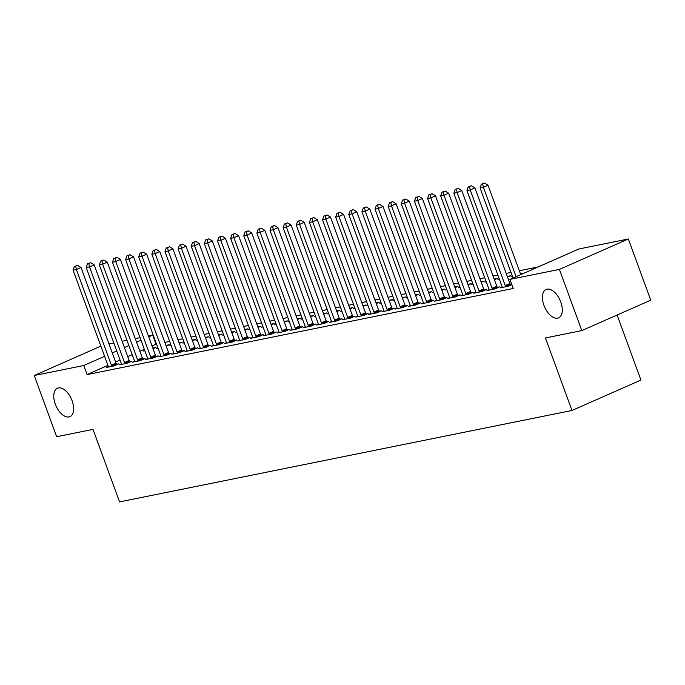 <?xml version="1.0" encoding="UTF-8"?>
<svg xmlns="http://www.w3.org/2000/svg" width="685" height="685" viewBox="0 0 685 685"><rect width="100%" height="100%" fill="white"/><g stroke="black" fill="none" stroke-linecap="round" stroke-linejoin="round"><path stroke-width="1.03" d="M543.958 305.382A15.524 8.434 66.2 0 1 546.091 289.481A15.524 8.434 66.2 0 1 560.758 301.991A15.524 8.434 66.2 0 1 558.626 317.891A15.524 8.434 66.2 0 1 543.958 305.382M55.297 404.133A15.524 8.434 66.2 0 1 57.429 388.232A15.524 8.434 66.2 0 1 72.096 400.734A15.524 8.434 66.2 0 1 69.964 416.634A15.524 8.434 66.2 0 1 55.297 404.133M538.136 266.953L519.316 270.755M511.001 272.433L506.189 273.409M497.867 275.087L493.063 276.064M484.74 277.742L479.937 278.709M471.614 280.396L466.802 281.364M458.488 283.051L453.675 284.018M445.353 285.696L440.549 286.673M432.226 288.351L427.414 289.327M419.1 291.005L414.288 291.981M405.965 293.659L401.162 294.627M392.839 296.314L388.027 297.281M379.713 298.968L374.9 299.936M366.578 301.614L361.774 302.59M353.451 304.268L348.639 305.245M340.325 306.923L335.513 307.899M327.19 309.577L322.387 310.545M314.064 312.232L309.252 313.199M300.938 314.886L296.125 315.853M287.803 317.54L282.999 318.508M274.676 320.186L269.864 321.162M261.55 322.841L256.738 323.817M248.415 325.495L243.612 326.471M235.289 328.149L230.485 329.117M222.163 330.804L217.35 331.771M209.036 333.458L204.224 334.426M195.901 336.104L191.098 337.08M182.775 338.758L177.963 339.734M169.649 341.413L164.837 342.389M156.514 344.067L156.009 344.17L152.686 335.102L148.714 336.857M578.859 248.989L628.351 238.979L559.414 269.402L509.914 279.403L578.859 248.989M559.414 269.402L581.805 330.598L650.75 300.184L628.351 238.979M617.125 315.014L640.929 380.064L571.984 410.478L119.558 501.899L93.014 429.375L56.649 436.722L34.25 375.517L100.875 346.13M109.001 343.93L113.813 342.962M122.135 341.276L126.939 340.308M135.262 338.621L140.065 337.654M148.388 335.975L152.686 335.102M502.148 286.981L500.093 287.897L507.97 286.304L511.815 284.6M510.496 284.677L511.755 284.421M512.371 276.192L511.096 276.757L512.483 276.483M520.42 273.76L523.631 273.109L520.66 274.42M475.895 292.289L473.832 293.197L481.709 291.604L486.367 289.55L484.244 289.986M486.119 281.501L484.843 282.066L486.222 281.783M494.159 279.069L497.378 278.418L494.407 279.728M449.634 297.598L447.57 298.506L455.448 296.913L460.106 294.858L457.982 295.286M459.858 286.809L458.582 287.375L459.96 287.092M467.906 284.369L471.117 283.727L468.146 285.037M423.373 302.898L421.318 303.815L429.195 302.222L433.853 300.167L431.73 300.595M433.605 292.11L432.321 292.675L433.708 292.401M441.645 289.678L444.856 289.027L441.885 290.337M397.12 308.207L395.057 309.115L402.934 307.522L407.592 305.467L405.469 305.904M407.344 297.418L406.068 297.984L407.447 297.701M415.384 294.987L418.603 294.336L415.632 295.646M370.859 313.516L368.795 314.424L376.673 312.831L381.331 310.776L379.207 311.204M381.083 302.727L379.807 303.292L381.185 303.01M389.131 300.295L392.342 299.645L389.371 300.955M344.606 318.825L342.543 319.732L350.42 318.14L355.078 316.085L352.955 316.513M354.83 308.027L353.554 308.592L354.933 308.318M362.87 305.596L366.09 304.945L363.118 306.255M318.345 324.125L316.282 325.033L324.159 323.448L328.817 321.393L326.694 321.822M328.569 313.336L327.293 313.901L328.672 313.619M336.618 310.904L339.828 310.254L336.857 311.564M292.084 329.434L290.029 330.341L297.906 328.749L302.565 326.694L300.432 327.122M302.308 318.645L301.032 319.21L302.419 318.927M310.356 316.213L313.567 315.562L310.596 316.872M265.831 334.742L263.768 335.65L271.645 334.057L276.303 332.002L274.18 332.43M276.055 323.954L274.779 324.51L276.158 324.236M284.095 321.513L287.315 320.863L284.343 322.181M239.57 340.043L237.507 340.959L245.384 339.366L250.042 337.311L247.919 337.739M249.794 329.254L248.518 329.819L249.897 329.536M257.843 326.822L261.053 326.171L258.082 327.481M213.309 345.351L211.254 346.259L219.131 344.666L223.79 342.611L221.657 343.039M223.541 334.563L222.257 335.128L223.644 334.845M231.581 332.131L234.792 331.48L231.821 332.79M187.056 350.66L184.993 351.568L192.87 349.975L197.528 347.92L195.405 348.348M197.28 339.871L196.004 340.428L197.383 340.154M205.32 337.431L208.54 336.789L205.569 338.099M160.795 355.96L158.732 356.876L166.609 355.284L171.267 353.229L169.144 353.657M171.019 345.171L169.743 345.737L171.122 345.463M179.068 342.74L182.278 342.089L179.307 343.399M134.543 361.269L132.479 362.177L140.356 360.584L145.014 358.529L142.891 358.957M144.766 350.48L143.482 351.045L144.869 350.763M152.806 348.048L156.026 347.398L153.046 348.708M108.281 366.578L106.218 367.485L114.095 365.893L118.753 363.838L116.63 364.266M156.009 344.17L152.027 345.925M144.338 349.316L139.894 351.277M132.196 354.676L127.752 356.637M120.055 360.027L115.611 361.988M107.922 365.388L87.064 374.584L513.236 288.471L509.914 279.403M121.408 363.923L119.344 364.831L127.222 363.238L131.88 361.183L129.756 361.611M157.892 347.826L156.617 348.391L157.995 348.108M165.941 345.394L169.152 344.743L166.181 346.053M147.669 358.615L145.605 359.522L153.483 357.938L158.141 355.875L156.017 356.311M184.154 342.517L182.869 343.082L184.256 342.808M192.194 340.085L195.405 339.435L192.434 340.745M173.922 353.314L171.867 354.222L179.744 352.629L184.402 350.574L182.278 351.003M210.406 337.217L209.13 337.782L210.509 337.5M218.455 334.785L221.666 334.134L218.695 335.444M200.183 348.006L198.119 348.913L205.997 347.321L210.655 345.266L208.531 345.694M236.667 331.908L235.392 332.473L236.77 332.191M244.708 329.476L247.927 328.826L244.956 330.136M226.444 342.697L224.38 343.605L232.258 342.012L236.916 339.957L234.792 340.394M262.92 326.599L261.644 327.165L263.031 326.891M270.969 324.168L274.18 323.517L271.209 324.827M252.696 337.388L250.642 338.304L258.519 336.712L263.177 334.657L261.045 335.085M289.181 321.299L287.906 321.864L289.284 321.582M297.23 318.859L300.441 318.217L297.47 319.527M278.958 332.088L276.894 332.996L284.772 331.403L289.43 329.348L287.306 329.776M315.442 315.99L314.167 316.556L315.545 316.273M323.483 313.559L326.702 312.908L323.731 314.218M305.219 326.779L303.155 327.687L311.033 326.094L315.691 324.039L313.567 324.476M341.695 310.682L340.419 311.247L341.806 310.973M349.744 308.25L352.955 307.599L349.984 308.909M331.471 321.47L329.408 322.387L337.285 320.794L341.952 318.739L339.82 319.167M367.956 305.382L366.68 305.938L368.059 305.664M376.005 302.941L379.216 302.299L376.245 303.609M357.733 316.17L355.669 317.078L363.547 315.485L368.205 313.43L366.081 313.858M394.217 300.073L392.933 300.638L394.32 300.355M402.258 297.641L405.477 296.99L402.497 298.3M383.994 310.862L381.93 311.769L389.808 310.177L394.466 308.122L392.342 308.55M420.47 294.764L419.194 295.329L420.573 295.047M428.519 292.332L431.73 291.682L428.759 292.992M410.246 305.553L408.183 306.469L416.06 304.876L420.718 302.821L418.595 303.25M446.731 289.464L445.455 290.02L446.834 289.746M454.772 287.024L457.991 286.373L455.02 287.691M436.508 300.253L434.444 301.16L442.322 299.568L446.98 297.513L444.856 297.941M472.992 284.155L471.708 284.72L473.095 284.438M481.033 281.723L484.244 281.073L481.272 282.383M462.76 294.944L460.705 295.851L468.583 294.259L473.241 292.204L471.109 292.632M499.245 278.846L497.969 279.411L499.348 279.129M507.294 276.415L510.505 275.764L507.534 277.074M489.022 289.635L486.958 290.543L494.835 288.959L499.493 286.904L497.37 287.332M87.064 374.584L83.75 365.516L34.25 375.517M581.805 330.598L545.44 337.945L571.984 410.478M141.016 340.248L136.572 342.209M128.883 345.608L124.43 347.569M116.741 350.96L112.297 352.921M104.599 356.32L83.75 365.516M111.364 365.182L116.022 363.127L81.018 267.475L76.36 269.53L111.364 365.182A2.423 1.319 -113.8 0 0 111.775 366.004L111.972 366.321M75.701 266.165L77.559 265.343L74.382 266.431L75.701 266.165L76.36 269.53L73.081 270.19L108.084 365.841A2.423 1.319 -113.8 0 1 108.299 366.706L108.341 367.057M116.022 363.127A2.423 1.319 -113.8 0 0 116.433 363.949L116.878 364.668M81.018 267.475L77.559 265.343M74.382 266.431L73.081 270.19M124.499 362.528L129.157 360.473L94.153 264.821L89.495 266.876L124.499 362.528A2.423 1.319 -113.8 0 0 124.901 363.35L125.098 363.666M88.827 263.511L90.694 262.689L87.517 263.776L88.827 263.511L89.495 266.876L86.207 267.535L121.211 363.187A2.423 1.319 -113.8 0 1 121.425 364.052L121.476 364.403M129.157 360.473A2.423 1.319 -113.8 0 0 129.559 361.295L130.004 362.014M94.153 264.821L90.694 262.689M87.517 263.776L86.207 267.535M137.625 359.873L142.283 357.818L107.28 262.167L102.622 264.222L137.625 359.873A2.423 1.319 -113.8 0 0 138.027 360.704L138.233 361.021M101.954 260.857L103.82 260.035L100.644 261.122L101.954 260.857L102.622 264.222L99.342 264.881L134.346 360.533A2.423 1.319 -113.8 0 1 134.56 361.397L134.602 361.748M142.283 357.818A2.423 1.319 -113.8 0 0 142.685 358.64L143.139 359.36M107.28 262.167L103.82 260.035M100.644 261.122L99.342 264.881M150.751 357.219L155.409 355.164L120.406 259.512L115.748 261.567L150.751 357.219A2.423 1.319 -113.8 0 0 151.162 358.05L151.359 358.366M115.089 258.202L116.947 257.38L113.77 258.468L115.089 258.202L115.748 261.567L112.468 262.235L147.472 357.887A2.423 1.319 -113.8 0 1 147.686 358.752L147.729 359.094M155.409 355.164A2.423 1.319 -113.8 0 0 155.82 355.994L156.266 356.705M120.406 259.512L116.947 257.38M113.77 258.468L112.468 262.235M163.886 354.565L168.544 352.51L133.541 256.858L128.883 258.913L163.886 354.565A2.423 1.319 -113.8 0 0 164.289 355.395L164.486 355.712M128.215 255.548L130.081 254.726L126.905 255.813L128.215 255.548L128.883 258.913L125.595 259.581L160.598 355.232A2.423 1.319 -113.8 0 1 160.812 356.097L160.864 356.44M168.544 352.51A2.423 1.319 -113.8 0 0 168.947 353.34L169.392 354.051M133.541 256.858L130.081 254.726M126.905 255.813L125.595 259.581M177.013 351.91L181.671 349.855L146.667 254.203L142.009 256.258L177.013 351.91A2.423 1.319 -113.8 0 0 177.415 352.741L177.62 353.058M141.341 252.893L143.208 252.071L140.031 253.159L141.341 252.893L142.009 256.258L138.73 256.926L173.733 352.578A2.423 1.319 -113.8 0 1 173.947 353.443L173.99 353.794M181.671 349.855A2.423 1.319 -113.8 0 0 182.073 350.686L182.527 351.396M146.667 254.203L143.208 252.071M140.031 253.159L138.73 256.926M190.139 349.264L194.797 347.209L159.793 251.558L155.135 253.613L190.139 349.264A2.423 1.319 -113.8 0 0 190.55 350.086L190.747 350.403M154.476 250.248L156.334 249.426L153.157 250.513L154.476 250.248L155.135 253.613L151.856 254.272L186.859 349.924A2.423 1.319 -113.8 0 1 187.073 350.788L187.116 351.14M194.797 347.209A2.423 1.319 -113.8 0 0 195.208 348.031L195.653 348.751M159.793 251.558L156.334 249.426M153.157 250.513L151.856 254.272M203.274 346.61L207.932 344.555L172.928 248.903L168.27 250.958L203.274 346.61A2.423 1.319 -113.8 0 0 203.676 347.432L203.873 347.749M167.602 247.593L169.469 246.771L166.292 247.859L167.602 247.593L168.27 250.958L164.982 251.618L199.986 347.269A2.423 1.319 -113.8 0 1 200.2 348.134L200.251 348.485M207.932 344.555A2.423 1.319 -113.8 0 0 208.334 345.377L208.779 346.096M172.928 248.903L169.469 246.771M166.292 247.859L164.982 251.618M216.4 343.956L221.058 341.901L186.055 246.249L181.397 248.304L216.4 343.956A2.423 1.319 -113.8 0 0 216.802 344.778L216.999 345.094M180.729 244.939L182.595 244.117L179.419 245.204L180.729 244.939L181.397 248.304L178.117 248.963L213.121 344.615A2.423 1.319 -113.8 0 1 213.335 345.48L213.377 345.831M221.058 341.901A2.423 1.319 -113.8 0 0 221.46 342.723L221.914 343.442M186.055 246.249L182.595 244.117M179.419 245.204L178.117 248.963M229.526 341.301L234.184 339.246L199.181 243.595L194.523 245.65L229.526 341.301A2.423 1.319 -113.8 0 0 229.937 342.132L230.134 342.449M193.864 242.284L195.722 241.462L192.545 242.55L193.864 242.284L194.523 245.65L191.243 246.309L226.247 341.961A2.423 1.319 -113.8 0 1 226.461 342.834L226.504 343.176M234.184 339.246A2.423 1.319 -113.8 0 0 234.595 340.077L235.041 340.787M199.181 243.595L195.722 241.462M192.545 242.55L191.243 246.309M242.661 338.647L247.319 336.592L212.316 240.94L207.658 242.995L242.661 338.647A2.423 1.319 -113.8 0 0 243.064 339.477L243.261 339.794M206.99 239.63L208.848 238.808L205.68 239.896L206.99 239.63L207.658 242.995L204.37 243.663L239.373 339.315A2.423 1.319 -113.8 0 1 239.587 340.18L239.63 340.522M247.319 336.592A2.423 1.319 -113.8 0 0 247.722 337.422L248.167 338.133M212.316 240.94L208.848 238.808M205.68 239.896L204.37 243.663M255.788 335.992L260.446 333.938L225.442 238.286L220.784 240.341L255.788 335.992A2.423 1.319 -113.8 0 0 256.19 336.823L256.387 337.14M220.116 236.976L221.983 236.154L218.806 237.241L220.116 236.976L220.784 240.341L217.505 241.009L252.508 336.66A2.423 1.319 -113.8 0 1 252.722 337.525L252.765 337.876M260.446 333.938A2.423 1.319 -113.8 0 0 260.848 334.768L261.302 335.479M225.442 238.286L221.983 236.154M218.806 237.241L217.505 241.009M268.914 333.338L273.572 331.283L238.568 235.631L233.91 237.686L268.914 333.338A2.423 1.319 -113.8 0 0 269.316 334.169L269.522 334.485M233.242 234.33L235.109 233.508L231.932 234.595L233.242 234.33L233.91 237.686L230.631 238.354L265.634 334.006A2.423 1.319 -113.8 0 1 265.849 334.871L265.891 335.222M273.572 331.283A2.423 1.319 -113.8 0 0 273.974 332.114L274.428 332.833M238.568 235.631L235.109 233.508M231.932 234.595L230.631 238.354M282.049 330.692L286.707 328.637L251.703 232.986L247.045 235.041L282.049 330.692A2.423 1.319 -113.8 0 0 282.451 331.514L282.648 331.831M246.377 231.676L248.235 230.854L245.059 231.941L246.377 231.676L247.045 235.041L243.757 235.7L278.761 331.352A2.423 1.319 -113.8 0 1 278.975 332.216L279.018 332.567M286.707 328.637A2.423 1.319 -113.8 0 0 287.109 329.459L287.554 330.179M251.703 232.986L248.235 230.854M245.059 231.941L243.757 235.7M295.175 328.038L299.833 325.983L264.83 230.331L260.172 232.386L295.175 328.038A2.423 1.319 -113.8 0 0 295.577 328.86L295.774 329.177M259.504 229.021L261.37 228.199L258.194 229.287L259.504 229.021L260.172 232.386L256.884 233.046L291.896 328.697A2.423 1.319 -113.8 0 1 292.11 329.562L292.152 329.913M299.833 325.983A2.423 1.319 -113.8 0 0 300.235 326.805L300.689 327.524M264.83 230.331L261.37 228.199M258.194 229.287L256.884 233.046M308.301 325.384L312.959 323.329L277.956 227.677L273.298 229.732L308.301 325.384A2.423 1.319 -113.8 0 0 308.704 326.214L308.909 326.531M272.63 226.367L274.497 225.545L271.32 226.632L272.63 226.367L273.298 229.732L270.018 230.391L305.022 326.043A2.423 1.319 -113.8 0 1 305.236 326.908L305.279 327.259M312.959 323.329A2.423 1.319 -113.8 0 0 313.362 324.159L313.816 324.87M277.956 227.677L274.497 225.545M271.32 226.632L270.018 230.391M321.428 322.729L326.094 320.674L291.082 225.023L286.424 227.077L321.428 322.729A2.423 1.319 -113.8 0 0 321.839 323.56L322.036 323.877M285.765 223.712L287.623 222.89L284.446 223.978L285.765 223.712L286.424 227.077L283.145 227.745L318.148 323.397A2.423 1.319 -113.8 0 1 318.362 324.262L318.405 324.604M326.094 320.674A2.423 1.319 -113.8 0 0 326.497 321.505L326.942 322.215M291.082 225.023L287.623 222.89M284.446 223.978L283.145 227.745M334.563 320.075L339.221 318.02L304.217 222.368L299.559 224.423L334.563 320.075A2.423 1.319 -113.8 0 0 334.965 320.905L335.162 321.222M298.891 221.058L300.758 220.236L297.581 221.323L298.891 221.058L299.559 224.423L296.271 225.091L331.275 320.743A2.423 1.319 -113.8 0 1 331.497 321.608L331.54 321.95M339.221 318.02A2.423 1.319 -113.8 0 0 339.623 318.85L340.077 319.561M304.217 222.368L300.758 220.236M297.581 221.323L296.271 225.091M347.689 317.42L352.347 315.365L317.343 219.714L312.685 221.769L347.689 317.42A2.423 1.319 -113.8 0 0 348.091 318.251L348.297 318.568M312.017 218.412L313.884 217.59L310.707 218.669L312.017 218.412L312.685 221.769L309.406 222.437L344.409 318.088A2.423 1.319 -113.8 0 1 344.623 318.953L344.666 319.304M352.347 315.365A2.423 1.319 -113.8 0 0 352.749 316.196L353.203 316.907M317.343 219.714L313.884 217.59M310.707 218.669L309.406 222.437M360.815 314.775L365.473 312.72L330.47 217.068L325.812 219.123L360.815 314.775A2.423 1.319 -113.8 0 0 361.226 315.597L361.423 315.913M325.152 215.758L327.01 214.936L323.834 216.023L325.152 215.758L325.812 219.123L322.532 219.782L357.536 315.434A2.423 1.319 -113.8 0 1 357.75 316.299L357.793 316.65M365.473 312.72A2.423 1.319 -113.8 0 0 365.884 313.542L366.329 314.261M330.47 217.068L327.01 214.936M323.834 216.023L322.532 219.782M373.95 312.12L378.608 310.065L343.605 214.414L338.947 216.469L373.95 312.12A2.423 1.319 -113.8 0 0 374.352 312.942L374.549 313.259M338.279 213.103L340.145 212.281L336.969 213.369L338.279 213.103L338.947 216.469L335.659 217.128L370.662 312.78A2.423 1.319 -113.8 0 1 370.876 313.644L370.927 313.995M378.608 310.065A2.423 1.319 -113.8 0 0 379.01 310.887L379.456 311.606M343.605 214.414L340.145 212.281M336.969 213.369L335.659 217.128M387.076 309.466L391.734 307.411L356.731 211.759L352.073 213.814L387.076 309.466A2.423 1.319 -113.8 0 0 387.479 310.288L387.684 310.605M351.405 210.449L353.272 209.627L350.095 210.715L351.405 210.449L352.073 213.814L348.793 214.473L383.797 310.125A2.423 1.319 -113.8 0 1 384.011 310.99L384.054 311.341M391.734 307.411A2.423 1.319 -113.8 0 0 392.137 308.233L392.591 308.952M356.731 211.759L353.272 209.627M350.095 210.715L348.793 214.473M400.203 306.811L404.861 304.757L369.857 209.105L365.199 211.16L400.203 306.811A2.423 1.319 -113.8 0 0 400.614 307.642L400.811 307.959M364.54 207.795L366.398 206.973L363.221 208.06L364.54 207.795L365.199 211.16L361.92 211.819L396.923 307.479A2.423 1.319 -113.8 0 1 397.137 308.344L397.18 308.687M404.861 304.757A2.423 1.319 -113.8 0 0 405.272 305.587L405.717 306.298M369.857 209.105L366.398 206.973M363.221 208.06L361.92 211.819M413.338 304.157L417.996 302.102L382.992 206.45L378.334 208.505L413.338 304.157A2.423 1.319 -113.8 0 0 413.74 304.988L413.937 305.304M377.666 205.14L379.533 204.318L376.356 205.406L377.666 205.14L378.334 208.505L375.046 209.173L410.05 304.825A2.423 1.319 -113.8 0 1 410.264 305.69L410.315 306.032M417.996 302.102A2.423 1.319 -113.8 0 0 418.398 302.933L418.843 303.643M382.992 206.45L379.533 204.318M376.356 205.406L375.046 209.173M426.464 301.503L431.122 299.448L396.118 203.796L391.46 205.851L426.464 301.503A2.423 1.319 -113.8 0 0 426.866 302.333L427.063 302.65M390.792 202.486L392.659 201.664L389.482 202.751L390.792 202.486L391.46 205.851L388.181 206.519L423.184 302.171A2.423 1.319 -113.8 0 1 423.399 303.035L423.441 303.386M431.122 299.448A2.423 1.319 -113.8 0 0 431.524 300.278L431.978 300.989M396.118 203.796L392.659 201.664M389.482 202.751L388.181 206.519M439.59 298.857L444.248 296.802L409.245 201.142L404.587 203.205L439.59 298.857A2.423 1.319 -113.8 0 0 440.001 299.679L440.198 299.996M403.927 199.84L405.785 199.018L402.609 200.106L403.927 199.84L404.587 203.205L401.307 203.865L436.311 299.516A2.423 1.319 -113.8 0 1 436.525 300.381L436.568 300.732M444.248 296.802A2.423 1.319 -113.8 0 0 444.659 297.624L445.104 298.343M409.245 201.142L405.785 199.018M402.609 200.106L401.307 203.865M452.725 296.203L457.383 294.148L422.38 198.496L417.722 200.551L452.725 296.203A2.423 1.319 -113.8 0 0 453.127 297.025L453.324 297.341M417.054 197.186L418.92 196.364L415.744 197.451L417.054 197.186L417.722 200.551L414.434 201.21L449.437 296.862A2.423 1.319 -113.8 0 1 449.651 297.727L449.703 298.078M457.383 294.148A2.423 1.319 -113.8 0 0 457.785 294.97L458.231 295.689M422.38 198.496L418.92 196.364M415.744 197.451L414.434 201.21M465.851 293.548L470.509 291.493L435.506 195.841L430.848 197.897L465.851 293.548A2.423 1.319 -113.8 0 0 466.254 294.37L466.451 294.687M430.18 194.531L432.047 193.709L428.87 194.797L430.18 194.531L430.848 197.897L427.568 198.556L462.572 294.207A2.423 1.319 -113.8 0 1 462.786 295.072L462.829 295.423M470.509 291.493A2.423 1.319 -113.8 0 0 470.912 292.315L471.366 293.034M435.506 195.841L432.047 193.709M428.87 194.797L427.568 198.556M478.978 290.894L483.636 288.839L448.632 193.187L443.974 195.242L478.978 290.894A2.423 1.319 -113.8 0 0 479.389 291.724L479.586 292.041M443.315 191.877L445.173 191.055L441.996 192.142L443.315 191.877L443.974 195.242L440.695 195.901L475.698 291.553A2.423 1.319 -113.8 0 1 475.912 292.426L475.955 292.769M483.636 288.839A2.423 1.319 -113.8 0 0 484.047 289.669L484.492 290.38M448.632 193.187L445.173 191.055M441.996 192.142L440.695 195.901M492.113 288.239L496.771 286.184L461.767 190.533L457.109 192.588L492.113 288.239A2.423 1.319 -113.8 0 0 492.515 289.07L492.712 289.387M456.441 189.223L458.299 188.401L455.131 189.488L456.441 189.223L457.109 192.588L453.821 193.256L488.825 288.907A2.423 1.319 -113.8 0 1 489.039 289.772L489.081 290.115M496.771 286.184A2.423 1.319 -113.8 0 0 497.173 287.015L497.618 287.726M461.767 190.533L458.299 188.401M455.131 189.488L453.821 193.256M505.239 285.585L509.897 283.53L474.893 187.878L470.235 189.933L505.239 285.585A2.423 1.319 -113.8 0 0 505.641 286.416L505.838 286.732M469.567 186.568L471.434 185.746L468.257 186.834L469.567 186.568L470.235 189.933L466.956 190.601L501.959 286.253A2.423 1.319 -113.8 0 1 502.173 287.118L502.216 287.46M509.897 283.53A2.423 1.319 -113.8 0 0 510.299 284.361L510.753 285.071M474.893 187.878L471.434 185.746M468.257 186.834L466.956 190.601M520.737 274.625L488.02 185.224L483.362 187.279L516.079 276.68M482.694 183.923L484.56 183.1L481.384 184.188L482.694 183.923L483.362 187.279L480.082 187.947L513.048 278.024M488.02 185.224L484.56 183.1M481.384 184.188L480.082 187.947M111.775 366.004L116.433 363.949M124.901 363.35L129.559 361.295M138.027 360.704L142.685 358.64M151.162 358.05L155.82 355.994M164.289 355.395L168.947 353.34M177.415 352.741L182.073 350.686M190.55 350.086L195.208 348.031M203.676 347.432L208.334 345.377M216.802 344.778L221.46 342.723M229.937 342.132L234.595 340.077M243.064 339.477L247.722 337.422M256.19 336.823L260.848 334.768M269.316 334.169L273.974 332.114M282.451 331.514L287.109 329.459M295.577 328.86L300.235 326.805M308.704 326.214L313.362 324.159M321.839 323.56L326.497 321.505M334.965 320.905L339.623 318.85M348.091 318.251L352.749 316.196M361.226 315.597L365.884 313.542M374.352 312.942L379.01 310.887M387.479 310.288L392.137 308.233M400.614 307.642L405.272 305.587M413.74 304.988L418.398 302.933M426.866 302.333L431.524 300.278M440.001 299.679L444.659 297.624M453.127 297.025L457.785 294.97M466.254 294.37L470.912 292.315M479.389 291.724L484.047 289.669M492.515 289.07L497.173 287.015M505.641 286.416L510.299 284.361"/></g></svg>
